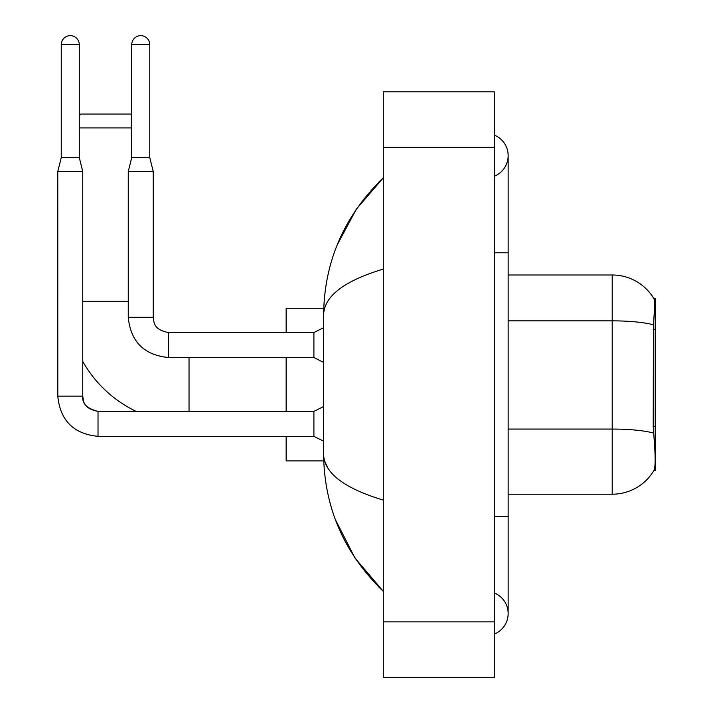 <?xml version="1.0" encoding="UTF-8"?>
<svg xmlns="http://www.w3.org/2000/svg" width="713" height="713" viewBox="0 0 713 713"><rect width="100%" height="100%" fill="white"/><g stroke="black" fill="none" stroke-linecap="round" stroke-linejoin="round"><path stroke-width="1.07" d="M655.22 426.65L653.206 426.65L654.097 438.709C655.497 456.088 655.497 466.587 654.097 470.206L653.857 470.616L655.22 470.616L655.22 298.578L653.955 298.747A48.564 48.564 0 0 0 612.209 274.986A48.564 48.564 0 0 1 653.857 298.578A48.564 48.564 0 0 0 612.209 274.986L508.146 274.986M654.097 470.206A48.564 48.564 0 0 1 612.209 494.207L508.146 494.207M653.206 426.65L653.411 324.816C654.605 309.727 654.792 301.038 653.955 298.747A48.564 48.564 0 0 0 612.209 274.986L612.209 320.85L508.146 320.85M136.103 411.374A122.092 122.092 0 0 1 82.753 361.446M79.286 115.568L80.81 114.044L130.764 114.044L131.736 115.016M131.736 127.912L79.286 127.912M286.154 357.543L286.154 411.374M286.154 436.347L286.154 460.91L323.738 460.91M323.738 308.283L286.154 308.283L286.154 332.57M79.286 157.609L61.247 157.609L61.247 44.669A9.019 9.019 0 0 1 70.266 35.65A9.019 9.019 0 0 1 79.286 44.669L79.286 157.609L82.753 171.485L82.753 396.116C81.915 403.513 87.004 408.602 98.02 411.374L98.02 411.401M323.613 441.204L313.907 436.347L313.907 411.374L323.613 406.517M313.907 436.347L98.02 436.347C73.608 433.932 60.195 420.527 57.78 396.116C60.195 420.527 73.608 433.932 98.02 436.347C73.608 433.932 60.195 420.527 57.78 396.116C60.195 420.527 73.608 433.932 98.02 436.347C73.608 433.932 60.195 420.527 57.78 396.116C60.195 420.527 73.608 433.932 98.02 436.347L98.02 411.374C87.004 408.602 81.915 403.513 82.753 396.116L57.806 396.116L57.78 171.485L82.753 171.485M149.766 157.609L131.736 157.609L131.736 44.669A9.019 9.019 0 0 1 140.746 35.65A9.019 9.019 0 0 1 149.766 44.669L149.766 157.609L153.242 171.485L153.242 317.303C154.079 322.151 153.188 329.522 168.5 332.57L168.5 357.516C144.088 355.127 130.675 341.714 128.26 317.303L128.26 171.485L153.242 171.485M323.613 362.4L313.907 357.543L313.907 332.57L323.613 327.713M494.278 516.408L508.146 516.408L508.146 155.666A22.201 22.201 0 0 1 494.278 176.245A22.201 22.201 0 0 0 494.278 135.087A22.201 22.201 0 0 1 508.146 155.666A22.201 22.201 0 0 0 494.278 135.087A22.201 22.201 0 0 1 508.146 155.666M494.278 634.107A22.201 22.201 0 0 0 494.278 592.949A22.201 22.201 0 0 1 494.278 634.107A22.201 22.201 0 0 0 508.146 613.528A22.201 22.201 0 0 1 494.278 634.107M383.282 269.086C344.031 280.913 324.148 296.207 323.613 314.941L323.613 454.252C324.059 472.924 343.951 488.209 383.282 500.107M383.282 677.35L494.278 677.35L494.278 91.843L383.282 91.843L383.282 677.35M323.613 314.941C324.21 261.591 344.094 215.896 383.282 177.867L356.348 209.159L337.124 245.094M335.449 519.759L355.021 558.056L383.282 591.327C344.094 553.288 324.21 507.603 323.613 454.252M327.784 467.844L324.602 460.91M655.22 329.531L653.206 329.531M612.209 494.207L612.209 320.85A48.564 8.431 180 0 1 653.411 324.816M653.554 433.076A48.564 8.431 180 0 0 612.209 429.066L508.146 429.066M82.753 301.349L128.26 301.349M189.034 411.374L189.034 357.543M61.247 44.669L79.286 44.669M313.907 357.543L168.5 357.543C144.088 355.127 130.675 341.714 128.26 317.303L153.242 317.303M131.736 44.669L149.766 44.669M494.278 252.785L508.146 252.785M383.282 621.852L494.278 621.852M383.282 147.341L494.278 147.341M82.753 396.116C83.599 400.956 82.708 408.335 98.02 411.374L313.907 411.374M61.247 157.609L57.78 171.485M313.907 332.57L168.5 332.57M131.736 157.609L128.26 171.485M508.146 516.408L508.146 613.528M383.282 177.867L378.451 182.528M383.282 591.327L378.451 586.665"/></g></svg>
